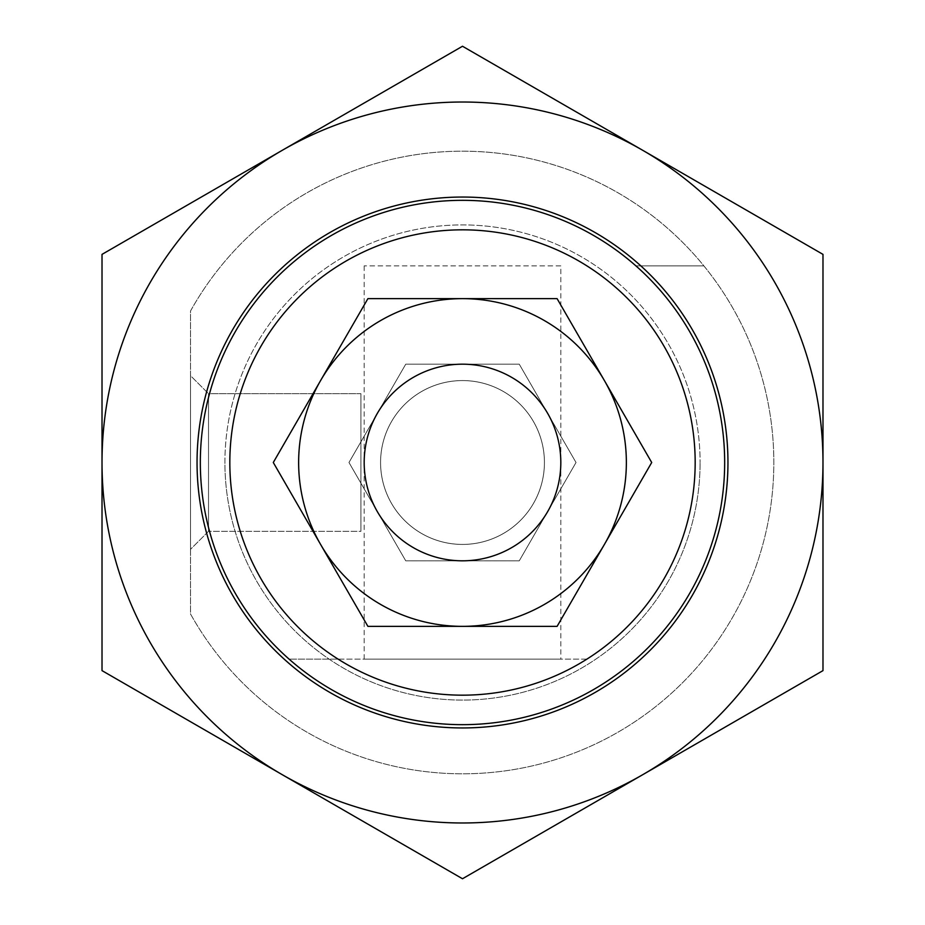 <?xml version="1.0" encoding="UTF-8"?>
<svg xmlns="http://www.w3.org/2000/svg" width="925" height="925" viewBox="0 0 925 925"><rect width="100%" height="100%" fill="white"/><g stroke="black" fill="none" stroke-linecap="round" stroke-linejoin="round"><path stroke-width="0.69" stroke-dasharray="4.62 3.47" d="M413.348 547.646A98.316 98.316 0 0 0 547.646 511.652A98.316 98.316 0 0 0 511.652 377.354A98.316 98.316 0 0 0 377.354 413.348A98.316 98.316 0 0 0 413.348 547.646M421.534 533.447A81.932 81.932 0 0 0 533.447 503.466A81.932 81.932 0 0 0 503.466 391.553A81.932 81.932 0 0 0 391.553 421.534A81.932 81.932 0 0 0 421.534 533.447A81.932 81.932 0 0 0 533.447 503.466A81.932 81.932 0 0 0 503.466 391.553A81.932 81.932 0 0 0 391.553 421.534A81.932 81.932 0 0 0 421.534 533.447M405.74 364.184L348.979 462.5L405.74 364.184L519.26 364.184L405.74 364.184L519.26 364.184L576.021 462.5L519.26 560.816L576.021 462.5L519.26 364.184L576.021 462.5L519.26 560.816L405.74 560.816L348.979 462.5L405.74 560.816L519.26 560.816L405.74 560.816L348.979 462.5L360.912 483.162L360.912 531.32L208.518 531.32L190.504 549.346L190.504 375.654L208.518 393.68L208.518 531.32L190.504 549.346L190.504 375.654L208.518 393.68L360.912 393.68L360.912 531.32L208.518 531.32L208.518 393.68L208.518 531.32L208.518 393.68L360.912 393.68L360.912 441.838L348.979 462.5L405.74 364.184L348.979 462.5L360.912 441.838L360.912 393.68L360.912 531.32L360.912 483.162L348.979 462.5L405.74 560.816L519.26 560.816L576.021 462.5L519.26 364.184L405.74 364.184M190.504 613.957A311.332 311.332 0 0 0 773.832 462.5A311.332 311.332 0 0 0 190.504 311.043L190.504 613.957A311.332 311.332 0 0 0 773.832 462.5A311.332 311.332 0 0 0 190.504 311.043L190.504 613.957A311.332 311.332 0 0 0 773.832 462.5A311.332 311.332 0 0 0 703.879 265.868L635.914 265.868A262.168 262.168 0 0 1 635.914 659.132A262.168 262.168 0 0 0 462.5 200.332A262.168 262.168 0 0 0 200.332 462.5A262.168 262.168 0 0 0 462.5 724.668A262.168 262.168 0 0 0 724.668 462.5A262.168 262.168 0 0 0 462.5 200.332A262.168 262.168 0 0 0 200.332 462.5A262.168 262.168 0 0 0 462.5 724.668A262.168 262.168 0 0 0 635.914 265.868L703.879 265.868A311.332 311.332 0 0 0 190.504 311.043L190.504 613.957A311.332 311.332 0 0 0 773.832 462.5A311.332 311.332 0 0 0 190.504 311.043L190.504 613.957M560.816 265.868L364.184 265.868L560.816 265.868L560.816 659.132L364.184 659.132L560.816 659.132M364.184 659.132L364.184 265.868M338.099 265.868A232.672 232.672 0 0 0 338.099 659.132L289.086 659.132A262.168 262.168 0 0 1 200.332 462.5A262.168 262.168 0 0 0 289.086 659.132L586.901 659.132A232.672 232.672 0 0 0 586.901 265.868M200.332 462.5A262.168 262.168 0 0 0 462.5 724.668A262.168 262.168 0 0 0 724.668 462.5A262.168 262.168 0 0 0 462.5 200.332A262.168 262.168 0 0 0 200.332 462.5A262.168 262.168 0 0 1 289.086 265.868A262.168 262.168 0 0 0 200.332 462.5M586.901 659.132L338.099 659.132M190.504 375.654L190.504 549.346L190.504 375.654M224.914 462.5A237.586 237.586 0 0 1 462.5 224.914A237.586 237.586 0 0 1 700.086 462.5A237.586 237.586 0 0 0 462.5 224.914A237.586 237.586 0 0 0 224.914 462.5A237.586 237.586 0 0 0 462.5 700.086A237.586 237.586 0 0 0 700.086 462.5A237.586 237.586 0 0 1 462.5 700.086A237.586 237.586 0 0 1 224.914 462.5M727.952 462.5A265.452 265.452 0 0 0 462.5 197.048A265.452 265.452 0 0 0 197.048 462.5A265.452 265.452 0 0 0 462.5 727.952A265.452 265.452 0 0 0 727.952 462.5M642.736 150.312L462.5 46.25L282.264 150.312A360.484 360.484 0 0 1 822.984 462.5A360.484 360.484 0 0 1 282.264 774.688L462.5 878.75L822.984 670.625L822.984 254.375L642.736 150.312M282.264 150.312L102.016 254.375L102.016 462.5A360.484 360.484 0 0 1 282.264 150.312M102.016 462.5L102.016 670.625L282.264 774.688A360.484 360.484 0 0 1 102.016 462.5M320.593 544.432A163.852 163.852 0 0 1 462.5 298.648A163.852 163.852 0 0 1 604.407 544.432L651.709 462.5L557.104 298.648L367.896 298.648L273.291 462.5L367.896 626.352L462.5 626.352A163.852 163.852 0 0 1 320.593 544.432M560.816 462.5A98.316 98.316 0 0 0 462.5 364.184A98.316 98.316 0 0 0 364.184 462.5A98.316 98.316 0 0 0 462.5 560.816A98.316 98.316 0 0 0 560.816 462.5M380.568 462.5A81.932 81.932 0 0 1 462.5 380.568A81.932 81.932 0 0 1 544.432 462.5A81.932 81.932 0 0 1 462.5 544.432A81.932 81.932 0 0 1 380.568 462.5A81.932 81.932 0 0 1 462.5 380.568A81.932 81.932 0 0 1 544.432 462.5A81.932 81.932 0 0 1 462.5 544.432A81.932 81.932 0 0 1 380.568 462.5M462.5 626.352L557.104 626.352L604.407 544.432A163.852 163.852 0 0 1 462.5 626.352"/><path stroke-width="1.39" d="M413.348 547.646A98.316 98.316 0 0 0 547.646 511.652A98.316 98.316 0 0 0 511.652 377.354A98.316 98.316 0 0 0 377.354 413.348A98.316 98.316 0 0 0 413.348 547.646M200.332 462.5A262.168 262.168 0 0 0 462.5 724.668A262.168 262.168 0 0 0 724.668 462.5A262.168 262.168 0 0 0 462.5 200.332A262.168 262.168 0 0 0 200.332 462.5M229.828 462.5A232.672 232.672 0 0 1 462.5 229.828A232.672 232.672 0 0 1 695.172 462.5A232.672 232.672 0 0 1 462.5 695.172A232.672 232.672 0 0 1 229.828 462.5M197.048 462.5A265.452 265.452 0 0 1 462.5 197.048A265.452 265.452 0 0 1 727.952 462.5A265.452 265.452 0 0 1 462.5 727.952A265.452 265.452 0 0 1 197.048 462.5M642.736 150.312A360.484 360.484 0 0 0 102.016 462.5A360.484 360.484 0 0 0 642.736 774.688L462.5 878.75L102.016 670.625L102.016 254.375L462.5 46.25L822.984 254.375L822.984 670.625L642.736 774.688A360.484 360.484 0 0 0 642.736 150.312M604.407 544.432A163.852 163.852 0 0 0 462.5 298.648A163.852 163.852 0 0 0 320.593 544.432L273.291 462.5L367.896 298.648L557.104 298.648L651.709 462.5L557.104 626.352L462.5 626.352A163.852 163.852 0 0 0 604.407 544.432M364.184 462.5A98.316 98.316 0 0 0 462.5 560.816A98.316 98.316 0 0 0 560.816 462.5A98.316 98.316 0 0 0 462.5 364.184A98.316 98.316 0 0 0 364.184 462.5M320.593 544.432A163.852 163.852 0 0 0 462.5 626.352L367.896 626.352L320.593 544.432"/></g></svg>
